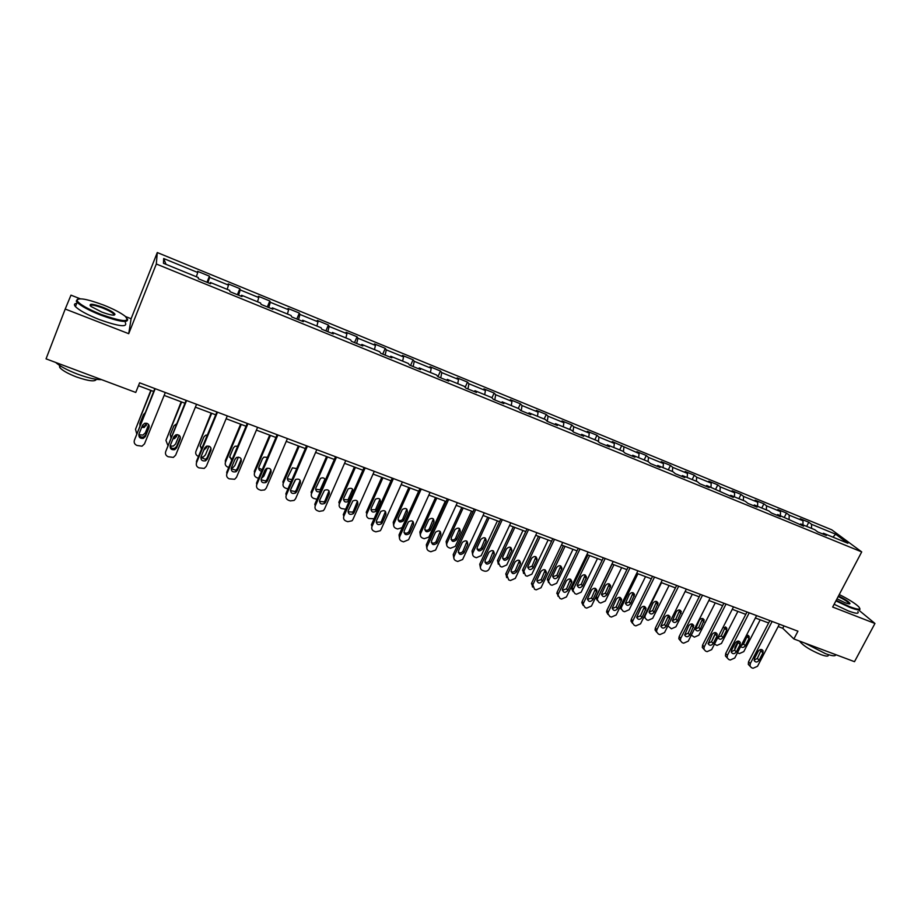<?xml version="1.0" encoding="UTF-8"?>
<svg xmlns="http://www.w3.org/2000/svg" width="921" height="921" viewBox="0 0 921 921"><rect width="100%" height="100%" fill="white"/><g stroke="black" fill="none" stroke-linecap="round" stroke-linejoin="round"><path stroke-width="1.38" d="M80.173 298.761L70.975 295.157L65.218 309.03L128.721 333.69L131.104 318.735L125.521 316.548M131.104 318.735L157.284 252.55L831.721 529.794L861.711 551.909L156.317 264.005L157.284 252.55M835.646 534.203L811.585 524.337L808.799 522.242L800.257 518.73L803.02 520.814L789.205 515.15L786.499 513.078L777.842 509.532L780.524 511.592L766.525 505.848L763.9 503.81L755.128 500.207L757.73 502.233L743.546 496.419L741.002 494.404L732.114 490.755L734.624 492.758L720.257 486.864L717.804 484.883L708.802 481.188L711.219 483.157L696.656 477.182L694.284 475.224L685.166 471.483L687.492 473.429L672.721 467.361L670.453 465.439L661.209 461.64L663.442 463.551L648.476 457.415L646.3 455.527L636.918 451.67L639.059 453.558L612.304 441.573L614.342 443.415L598.949 437.107L596.981 435.276L587.333 431.316L589.267 433.135L573.679 426.734L571.803 424.949L562.029 420.932L563.859 422.704L548.041 416.211L546.28 414.462L536.367 410.398L538.083 412.124L522.034 405.551L520.388 403.835L510.338 399.714L511.938 401.406L495.671 394.729L494.128 393.06L483.928 388.869L485.425 390.527L468.916 383.758L467.5 382.123L457.15 377.875L458.52 379.487L441.781 372.625L440.48 371.036L429.98 366.719L431.235 368.296L414.243 361.32L413.069 359.777L402.419 355.414L403.548 356.934L386.302 349.865L385.254 348.368L374.456 343.924L375.446 345.41L357.947 338.226L357.037 336.775L346.077 332.274L346.929 333.713L329.165 326.425L328.394 325.021L317.273 320.45L317.987 321.832L299.958 314.441L299.325 313.082L288.031 308.443L288.607 309.778L270.302 302.272L269.818 300.971L258.352 296.263L258.778 297.552L240.197 289.919L239.863 288.676L228.224 283.898L228.5 285.119L209.631 277.382L209.447 276.185L197.624 271.338L197.739 272.512L163.685 258.536L163.443 263.291L198.257 277.532L198.383 278.775L210.587 283.76L210.391 282.494L229.674 290.38L229.962 291.681L241.981 296.597L241.624 295.273L260.608 303.044L261.057 304.39L272.892 309.226L272.374 307.856L291.071 315.5L291.669 316.905L303.32 321.671L302.652 320.232L321.061 327.761L321.809 329.223L333.287 333.909L332.469 332.435L350.59 339.849L351.5 341.357L362.793 345.974L361.838 344.442L379.682 351.741L380.73 353.307L391.851 357.855L390.757 356.277L408.337 363.461L409.523 365.073L420.483 369.551L419.251 367.928L436.566 375.008L437.889 376.666L448.677 381.087L447.318 379.406L464.38 386.394L465.83 388.086L476.468 392.438L474.971 390.723L491.791 397.607L493.357 399.346L503.845 403.628L502.221 401.867L518.799 408.648L520.492 410.432L530.818 414.657L529.08 412.861L545.416 419.539L547.224 421.358L557.412 425.525L555.559 423.683L571.665 430.268L573.576 432.133L583.615 436.232L581.658 434.355L597.522 440.848L599.559 442.748L609.449 446.8L607.376 444.878L623.022 451.278L625.163 453.224L634.914 457.207L632.739 455.25L648.177 461.571L650.41 463.539L660.035 467.465L657.744 465.485L672.963 471.713L675.312 473.716L684.787 477.596L682.415 475.57L697.416 481.706L699.856 483.755L709.205 487.577L706.729 485.517L733.289 497.421L730.721 495.337L745.319 501.3L747.944 503.407L757.05 507.126L754.38 505.007L768.782 510.902L771.499 513.032L780.478 516.704L777.727 514.563L803.596 526.156L800.752 523.98L814.774 529.713L817.664 531.901L826.402 535.469L823.478 533.271L847.896 543.263L835.646 534.203L832.952 537.15M778.176 626.568L782.735 628.283L793.879 638.967L797.943 631.196L139.624 382.814L135.755 392.45L46.05 358.845L65.218 309.03M209.884 283.472L210.391 282.494M209.631 277.382L207.916 282.666M228.5 285.119L227.165 289.355M241.083 296.228L241.624 295.273M240.197 289.919L238.585 295.204M258.778 297.552L257.523 301.777M271.81 308.788L272.374 307.856M270.302 302.272L268.782 307.545M288.607 309.778L287.433 314.003M302.065 321.153L302.652 320.232M299.958 314.441L298.519 319.702M317.987 321.832L316.882 326.057M331.848 333.321L332.469 332.435M329.165 326.425L327.818 331.675M346.929 333.713L345.893 337.926M361.182 345.317L361.838 344.442M357.947 338.226L356.68 343.475M375.446 345.41L374.467 349.612M390.09 357.129L390.757 356.277M386.302 349.865L385.116 355.103M403.548 356.934L402.638 361.136M418.548 368.768L419.251 367.928M414.243 361.32L413.138 366.558M431.235 368.296L430.383 372.487M446.593 380.235L447.318 379.406M441.781 372.625L440.756 377.84M458.52 379.487L457.737 383.677M474.234 391.529L474.971 390.723M468.916 383.758L467.96 388.961M485.425 390.527L484.699 394.695M501.461 402.661L502.221 401.867M495.671 394.729L494.784 399.933M511.938 401.406L511.27 405.574M528.297 413.633L529.08 412.861M522.034 405.551L521.228 410.731M538.083 412.124L537.473 416.28M554.753 424.443L555.559 423.683M548.041 416.211L547.304 421.392M563.859 422.704L563.295 426.849M580.829 435.092L581.658 434.355M573.679 426.734L573.035 431.604M589.267 433.135L588.761 437.268M606.536 445.603L607.376 444.878M598.949 437.107L598.42 441.677M614.342 443.415L613.881 447.537M631.887 455.964L632.739 455.25M623.885 447.33L623.425 451.647M639.059 453.558L638.656 457.679M656.869 466.176L657.744 465.485M648.476 457.415L648.085 461.536M663.442 463.551L663.085 467.672M681.517 476.249L682.415 475.57M672.721 467.361L672.388 471.471M687.492 473.429L687.181 477.527M705.82 486.184L706.729 485.517M696.656 477.182L696.368 481.28M711.219 483.157L710.954 487.255M729.789 495.982L730.721 495.337M720.257 486.864L720.015 490.951M734.624 492.758L734.405 496.845M753.436 505.652L754.38 505.007M743.546 496.419L743.351 500.494M757.73 502.233L757.557 506.308M776.771 515.184L777.727 514.563M766.525 505.848L766.376 509.923M780.524 511.592L780.386 515.656M799.785 524.59L800.752 523.98M789.205 515.15L789.09 519.214M803.02 520.814L802.928 524.866M822.488 533.881L823.478 533.271M811.585 524.337L811.516 528.389M861.711 551.909L832.665 607.043L874.95 623.471L858.717 610.07M874.95 623.471L854.504 661.681L793.879 638.967M128.721 333.69L156.317 264.005M138.461 385.726L153.669 391.46M164.145 395.397L184.937 403.225M195.379 407.163L215.721 414.818M226.129 418.733L246.045 426.239M256.406 430.13L275.92 437.475M286.235 441.366L305.335 448.562M315.615 452.43L334.323 459.464M344.558 463.321L362.886 470.217M373.074 474.062L391.022 480.808M401.176 484.63L418.756 491.25M428.864 495.061L446.086 501.542M456.148 505.33L473.026 511.685M483.053 515.461L499.585 521.689M509.566 525.442L525.764 531.544M535.711 535.285L551.587 541.26M561.488 544.99L577.041 550.85M586.907 554.557L602.15 560.302M611.97 563.997L626.902 569.615M636.687 573.299L651.331 578.814M661.071 582.486L675.427 587.886M685.132 591.535L699.189 596.831M708.859 600.469L722.64 605.661M732.276 609.288L745.78 614.376M755.37 617.979L768.621 622.976M163.685 258.536L166.022 264.35M197.739 272.512L196.346 276.749M783.967 625.923L782.735 628.283M808.799 522.242L806.658 526.398M786.499 513.078L784.358 517.268M763.9 503.81L761.759 508.035M741.002 494.404L738.861 498.664M717.804 484.883L715.663 489.178M694.284 475.224L692.155 479.553M670.453 465.439L668.324 469.814M646.3 455.527L644.159 459.924M621.813 445.476L619.672 449.909M596.981 435.276L594.851 439.754M571.803 424.949L569.673 429.462M546.28 414.462L544.15 419.02M520.388 403.835L518.27 408.429M494.128 393.06L491.964 397.791M467.5 382.123L465.163 387.304M440.48 371.036L437.947 376.701M413.069 359.777L410.547 365.499M385.254 348.368L382.745 354.125M357.037 336.775L354.527 342.6M328.394 325.021L325.896 330.892M299.325 313.082L296.827 319.011M269.818 300.971L267.332 306.958M239.863 288.676L237.388 294.708M209.447 276.185L206.972 282.286M779.396 624.208L757.534 666.274L753.044 668.278L751.594 667.748L750.039 666.228L750.27 663.638L772.132 621.456M769.852 620.604L748.531 661.773L750.27 663.638M759.088 660.288C757.315 662.429 755.704 662.567 754.264 660.702L754.437 658.596L758.259 651.228C759.998 649.109 761.598 648.948 763.06 650.756L762.91 652.931L759.088 660.288L757.327 658.434L754.126 660.138M761.448 649.512L757.327 658.434M749.625 665.779L748.301 664.352L748.531 661.773M738.182 641.062L735.004 647.244L734.785 649.742M760.216 619.81L743.788 651.619L739.39 653.576L737.433 652.793M741.094 645.69L743.604 643.998L747.599 635.214M740.703 646.45C742.222 647.958 743.742 647.739 745.285 645.759L749.003 638.564L749.141 636.434L746.471 635.248M836.199 600.342L849.968 606.801C858.591 609.978 861.457 609.921 858.591 606.628C854.872 603.163 848.425 599.145 839.25 594.552M859.788 608.493C860.744 610.623 857.474 610.289 849.968 607.469L835.911 600.872M838.478 596.002C845.087 599.226 848.92 601.724 849.968 603.485C849.945 604.199 848.299 603.934 845.041 602.691L836.993 598.823M835.773 654.658C835.658 656.431 832.227 656.097 825.492 653.668L804.862 643.088M828.152 654.681C828.935 656.615 826.528 656.592 820.933 654.612C810.561 650.261 803.596 645.966 800.05 641.718L799.854 641.2M857.9 611.625C859.166 614.008 855.92 613.743 848.172 610.853L834.127 604.268M849.22 603.888L849.07 603.347C847.435 601.505 843.809 599.226 838.202 596.532M101.126 314.452C122.551 321.936 130.586 322.557 125.21 316.283C120.686 312.76 113.513 309.03 103.682 305.093C86.252 298.68 77.399 297.23 77.122 300.764C79.724 304.437 87.725 309.007 101.126 314.452M127.524 319.057C128.468 323.202 119.58 321.901 100.861 315.166C88.957 310.377 81.048 306.094 77.111 302.295L76.27 301.121L77.422 299.233M101.782 312.046L90.949 306.44C88.301 303.274 92.342 303.585 103.06 307.372C109.691 310.078 113.651 312.346 114.952 314.176C114.906 315.938 110.52 315.235 101.782 312.046M114.089 315.143L113.732 314.015C111.925 312.254 108.287 310.273 102.807 308.063C95.254 305.265 91.029 304.471 90.131 305.668M101.54 379.636C96.003 379.774 88.094 377.967 77.79 374.225C67.509 370.288 60.13 366.351 55.64 362.437M96.337 379.314C95.22 381.904 88.623 381.133 76.547 376.988C68.039 373.696 62.432 370.541 59.75 367.537L59.416 365.326M113.398 314.855L113.997 315.155M125.302 322.569C127.812 327.588 119.097 326.564 99.169 319.506C87.265 314.74 79.367 310.435 75.441 306.612C73.761 304.701 74.175 303.619 76.696 303.377M756.602 615.596L734.751 658.008L730.215 660.023L728.741 659.482L727.118 657.813L727.383 655.338L749.234 612.822M747.012 611.981L725.702 653.484L727.383 655.338M736.282 651.976C734.44 654.163 732.794 654.267 731.366 652.275L731.573 650.261L735.384 642.823C737.203 640.659 738.838 640.532 740.288 642.467L740.104 644.562L736.282 651.976L734.578 650.134L731.262 651.826M738.688 641.12L734.578 650.134M726.888 657.548L725.437 655.948L725.702 653.484M733.496 606.881L711.657 649.627L707.098 651.654L705.601 651.112L702.286 647.417L702.573 645.08L704.197 646.922L703.897 649.259L702.286 647.417M723.871 603.255L702.573 645.08M726.024 604.061L704.197 646.922M713.176 643.549C711.242 645.794 709.573 645.851 708.168 643.721L712.221 634.316C714.109 632.094 715.767 632.013 717.206 634.085L716.999 636.077L713.176 643.549L711.53 641.718L708.099 643.399M715.629 632.623L711.53 641.718M715.652 633.141L712.267 640.279M737.871 611.394L721.454 643.457L717.022 645.425L714.477 644.124M718.023 637.436L721.316 635.801L725.288 626.936M718.012 637.205L718.127 637.827C719.531 639.784 721.131 639.692 722.939 637.551L726.646 630.298L726.819 628.249L722.985 627.466M715.237 602.875L698.832 635.191L694.365 637.159L691.326 635.099M695.332 629.124L698.728 627.489L702.688 618.544M700.294 629.239L704.208 619.971C702.792 617.933 701.169 618.014 699.327 620.19L695.39 629.388C696.771 631.484 698.406 631.438 700.294 629.239L698.728 627.489M710.091 598.051L688.263 641.143L683.658 643.18L682.139 642.628L680.366 640.59L680.7 638.403L702.516 595.196M700.421 594.402L679.145 636.572L680.7 638.403M689.76 635.006C687.734 637.32 686.03 637.332 684.66 635.03L688.735 625.693C690.715 623.402 692.408 623.379 693.812 625.601L689.76 635.006L688.171 633.199L684.625 634.868M692.258 624.012L688.171 633.199M680.4 640.728L678.812 638.748L679.145 636.572M686.352 589.095L664.548 632.543L659.908 634.592L658.377 634.039L656.535 631.76L656.88 629.757L678.685 586.205M676.647 585.434L655.384 627.949L656.88 629.757M666.021 626.361C663.891 628.732 662.153 628.686 660.841 626.211L664.927 616.955C667.023 614.595 668.75 614.629 670.108 617.024L666.021 626.361L664.502 624.553L660.841 626.199M670.108 617.024L668.611 615.297L664.502 624.553M656.592 632.094L655.038 629.952L655.384 627.949M662.303 580.023L640.521 623.828L635.835 625.877L634.281 625.324L632.37 622.803L632.75 621.007L654.52 577.087M652.552 576.339L631.311 619.211L632.75 621.007M641.972 617.588C639.704 620.029 637.954 619.914 636.699 617.254L640.797 608.102C643.019 605.673 644.781 605.765 646.07 608.355L641.972 617.588L640.509 615.804L636.722 617.427M644.573 606.455L640.509 615.804M632.462 623.344L630.943 621.007L631.311 619.211M692.304 594.241L675.91 626.81L671.409 628.79L667.886 625.889M672.342 620.696L675.841 619.085L679.802 610.059M677.349 620.812L681.298 611.602C679.917 609.414 678.259 609.449 676.325 611.682L672.365 620.823C673.712 623.068 675.381 623.068 677.349 620.812L675.841 619.085M668.139 625.405L668.186 626.245M669.072 585.491L652.69 618.325L648.154 620.317L646.657 619.775L644.85 617.542L645.184 615.585L661.554 582.659M649.052 612.143L652.667 610.554L656.615 601.459L658.078 603.151C656.742 600.791 655.061 600.757 653.012 603.059L649.04 612.12C650.341 614.537 652.033 614.595 654.117 612.269L658.078 603.151M644.919 617.899L643.894 617.024M645.529 576.627L629.17 609.725L624.588 611.728L623.068 611.176L621.203 608.7L621.56 606.951L637.919 573.76M625.44 603.485L629.181 601.92L633.118 592.744M621.295 609.276L619.902 607.388M630.563 603.623L634.546 594.598C633.28 592.053 631.564 591.961 629.4 594.333L625.417 603.278C626.648 605.891 628.364 606.006 630.563 603.623L629.181 601.92M637.919 570.824L616.161 614.986L611.429 617.058L609.852 616.483L607.906 613.697L608.274 612.131L630.033 567.843M628.134 567.129L606.916 610.347L608.274 612.131M617.588 608.689C615.182 611.199 613.398 611.014 612.246 608.148L616.345 599.122C618.705 596.624 620.489 596.785 621.687 599.594L617.588 608.689L616.195 606.927L612.281 608.516M620.247 597.51L616.195 606.927M607.998 614.468L606.548 611.912L606.916 610.347M612.154 564.066L596.324 596.497L595.968 598.028L597.361 600.515M621.663 567.647L605.327 601.01L600.711 603.025L599.168 602.461L597.257 599.721L597.614 598.201L613.95 564.746M601.528 594.701L605.385 593.17L609.311 583.926M606.709 594.851L610.692 585.963C609.506 583.2 607.768 583.039 605.465 585.48L601.482 594.298C602.622 597.119 604.36 597.303 606.709 594.851L605.385 593.17M613.19 561.488L591.455 606.03L586.689 608.113L585.1 607.526L583.12 604.429L583.477 603.128L605.201 558.471M603.37 557.781L582.176 601.367L583.477 603.128M592.871 599.686C590.303 602.253 588.507 601.989 587.46 598.892L591.547 590.016C594.068 587.448 595.875 587.69 596.958 590.729L592.871 599.686L591.547 597.925L587.494 599.479M595.588 588.438L591.547 597.925M583.2 605.465L581.819 602.668L582.176 601.367M587.932 554.949L572.125 587.644L571.78 588.91L573.104 591.639M597.487 558.54L581.163 592.18L576.511 594.206L574.946 593.631L573.012 590.591L573.357 589.325L589.67 555.605M577.283 585.802L581.266 584.305L585.18 574.992M582.521 585.975L586.504 577.225C585.434 574.244 583.672 574.002 581.22 576.511L577.248 585.192C578.261 588.22 580.023 588.484 582.521 585.975L581.266 584.305M588.128 552.036L566.427 596.946L561.614 599.041L559.991 598.454L557.999 595.024L558.322 594.01L580.011 548.974M578.261 548.306L557.101 592.261L558.322 594.01M567.808 590.545C565.068 593.182 563.249 592.836 562.363 589.498L566.415 580.783C569.109 578.158 570.928 578.48 571.872 581.761L567.808 590.545L566.553 588.807L562.363 590.315M570.583 579.251L566.553 588.807M558.057 596.324L557.101 592.261M563.387 545.704L547.604 578.676L548.513 582.636M572.977 549.319L556.687 583.235L551.99 585.261L550.401 584.685L548.456 581.324L548.766 580.334L565.057 546.337M552.715 576.765L556.825 575.314L560.728 565.943M558.022 576.972L561.971 568.395C561.039 565.172 559.266 564.849 556.641 567.417L552.692 575.924C553.579 579.194 555.351 579.539 558.022 576.972L556.825 575.314M562.708 542.446L541.03 587.736L536.183 589.843L534.537 589.244L532.822 584.766L554.488 539.338M552.796 538.704L531.67 583.028L532.822 584.766M542.388 581.278C539.453 583.972 537.634 583.534 536.931 579.954L540.926 571.423C543.816 568.729 545.646 569.155 546.406 572.689L542.388 581.278L541.214 579.562L536.885 581.013M545.232 569.938L541.214 579.562M532.557 587.057L531.67 583.028M538.509 536.344L522.748 569.581L523.589 573.507M548.145 539.959L531.866 574.163L527.134 576.201L525.523 575.625L523.842 571.227L540.109 536.943M527.802 567.612L532.062 566.208L535.953 556.779M533.178 567.843L537.081 559.45C536.321 555.996 534.537 555.582 531.716 558.207L527.837 566.53C528.539 570.041 530.312 570.479 533.178 567.843L532.062 566.208M536.931 532.718L515.288 578.4L510.395 580.518L508.726 579.908L506.964 575.383L528.585 529.575M526.985 528.965L505.894 573.668L506.964 575.383M516.623 571.883C513.481 574.635 511.662 574.094 511.167 570.26L515.069 561.937C518.178 559.185 520.008 559.715 520.561 563.502L516.623 571.883L515.518 570.18C514.367 571.976 512.87 572.448 511.04 571.584M519.525 560.509L515.518 570.18M506.7 577.651L505.894 573.668M513.285 526.847L497.547 560.371L498.319 564.239M522.955 530.484L506.711 564.964L501.933 567.025L500.31 566.427L498.422 562.363L514.816 527.422M502.555 558.31C504.34 559.185 505.802 558.748 506.953 556.975L510.833 547.488M508.001 558.598L511.823 550.401C511.27 546.694 509.486 546.188 506.458 548.858L502.659 556.998C503.154 560.739 504.927 561.269 508.001 558.598L506.953 556.975M510.787 522.852L489.189 568.936C488.038 570.882 486.38 571.596 484.25 571.055L482.558 570.444C480.624 569.512 480.002 568.004 480.716 565.92L502.325 519.663M500.794 519.087L479.749 564.182L480.739 565.874M490.49 562.351C487.117 565.137 485.309 564.504 485.068 560.44L488.855 552.312C492.194 549.515 494.013 550.148 494.312 554.177L490.49 562.351L489.465 560.67C488.257 562.535 486.714 562.973 484.837 561.994M493.46 550.942L489.465 560.67M480.474 568.096L479.749 564.182M487.716 517.222L472.013 551.023L472.703 554.833M497.421 520.872L481.199 555.639L476.387 557.712L474.741 557.113C472.841 556.192 472.243 554.718 472.934 552.681L489.166 517.763M476.951 548.881C478.782 549.872 480.302 549.446 481.499 547.615L485.367 538.094M482.466 549.215L486.184 541.237C485.885 537.288 484.101 536.667 480.854 539.395L477.159 547.327C477.412 551.299 479.185 551.932 482.466 549.215L481.499 547.615M484.262 512.847L462.618 559.508L457.725 561.465L456.01 560.843C454.03 559.887 453.408 558.345 454.145 556.226L475.685 509.612M474.234 509.06L453.224 554.546L454.145 556.226M463.988 552.692L463.908 552.842C460.442 555.467 458.646 554.753 458.508 550.689L462.377 542.331C465.865 539.775 467.661 540.523 467.753 544.564L463.988 552.692L462.964 551.184C461.651 552.991 460.086 553.348 458.255 552.278M467.028 541.26L463.044 551.023M453.869 558.402L453.224 554.546M461.789 507.459L446.121 541.548L446.731 545.29M471.54 511.12L455.262 546.36L450.484 548.271L448.815 547.661C446.881 546.717 446.271 545.209 446.984 543.137L463.159 507.978M451.002 539.315C452.787 540.397 454.318 540.051 455.607 538.29L459.556 528.562M456.586 539.706L460.247 531.774C460.143 527.825 458.393 527.088 454.997 529.575L451.232 537.737C451.371 541.709 453.132 542.411 456.505 539.856L455.688 538.129M457.357 502.693L435.575 550.079L430.821 551.737L429.082 551.103C427.068 550.136 426.423 548.582 427.16 546.429L448.654 499.412M447.295 498.894L426.331 544.783L427.16 546.429M437.107 542.883L436.876 543.298C433.354 545.623 431.581 544.806 431.535 540.857L435.575 532.165C439.098 529.92 440.86 530.761 440.86 534.687L437.107 542.883L436.013 541.663C434.585 543.309 433.008 543.563 431.293 542.4M440.226 531.452L436.243 541.249M426.884 548.548L426.331 544.783M435.506 497.559L419.861 531.947L420.39 535.596M445.28 501.243L428.864 537.093L424.224 538.693L422.532 538.083C420.563 537.127 419.941 535.608 420.655 533.512L436.796 498.042M424.673 529.61C426.354 530.761 427.897 530.531 429.301 528.919L433.388 518.914M430.337 530.07L433.998 522.057C433.987 518.224 432.271 517.395 428.829 519.582L424.915 528.067C424.961 531.935 426.688 532.729 430.119 530.473L429.52 528.504M430.072 492.401L408.602 539.706L403.525 541.859L401.763 541.226C399.726 540.247 399.058 538.67 399.795 536.506L421.231 489.063M419.953 488.579L399.046 534.871L399.795 536.506M409.833 532.937L409.431 533.593C405.885 535.631 404.135 534.721 404.181 530.887L408.394 521.873C411.94 519.928 413.667 520.86 413.575 524.671L409.833 532.937L409.051 531.325L408.648 531.981C407.117 533.478 405.551 533.616 403.939 532.373M413.022 521.505L409.051 531.325M399.507 538.532L399.046 534.871M408.843 487.52L393.232 522.207L393.67 525.764M418.664 491.215L402.086 527.664L397.596 528.988L395.88 528.366C393.877 527.399 393.232 525.868 393.946 523.75L410.052 487.98M397.987 519.743C399.553 520.987 401.096 520.86 402.592 519.386L406.852 509.14M403.732 520.284L407.37 512.214C407.45 508.496 405.77 507.575 402.316 509.474L398.217 518.27C398.183 522.023 399.887 522.909 403.34 520.929L402.984 518.753M402.373 481.948L380.972 529.679L380.269 530.738L375.837 531.843L374.053 531.198C371.98 530.208 371.301 528.619 372.026 526.432L393.417 478.575M392.219 478.126L371.359 524.82L372.026 526.432M382.157 522.852L381.57 523.727C378.024 525.488 376.309 524.498 376.436 520.768L380.822 511.454C384.379 509.797 386.06 510.81 385.899 514.505L382.157 522.852L381.467 521.251L380.88 522.126L376.182 522.172M385.439 511.431L381.467 521.251M381.801 477.343L366.236 512.318L366.857 513.849L382.929 477.769M370.91 509.727L375.503 509.716L379.936 499.251M376.735 510.372L380.373 502.233C380.534 498.618 378.876 497.628 375.423 499.24L371.151 508.323C371.036 511.972 372.706 512.939 376.159 511.224L376.735 510.372L376.079 508.853M366.857 513.849C366.155 515.979 366.823 517.533 368.849 518.511L374.076 518.753M374.271 471.345L352.916 519.502L351.983 520.802L347.747 521.689L345.928 521.033C343.821 520.02 343.13 518.419 343.844 516.209L365.177 467.914M364.083 467.5L343.28 514.62L343.844 516.209M354.078 512.617L353.296 513.688C349.761 515.184 348.08 514.125 348.276 510.499L352.858 500.92C356.392 499.516 358.039 500.61 357.809 504.19L354.078 512.617L353.48 511.04L352.697 512.111L348.023 511.823M357.44 501.231L353.48 511.04M354.378 467.016L338.847 502.302L339.389 503.81L355.414 467.408M343.452 499.55L348.034 499.861L352.639 489.224M349.358 500.31L352.985 492.102C353.204 488.602 351.592 487.531 348.15 488.89L343.694 498.238C343.51 501.772 345.145 502.82 348.599 501.358L349.358 500.31L348.783 498.825M339.389 503.81C338.698 505.963 339.377 507.529 341.426 508.519L345.651 509.244M345.755 460.592L324.457 509.186L323.294 510.695L319.242 511.374L317.4 510.706C315.258 509.693 314.545 508.07 315.247 505.836L336.522 457.104M335.52 456.724L314.775 504.282L315.247 505.836M325.585 502.221L324.618 503.465C321.095 504.731 319.449 503.603 319.691 500.08L324.468 490.26C327.98 489.086 329.591 490.237 329.315 493.725L325.585 502.221L325.078 500.679L324.111 501.91L319.449 501.3M329.027 490.881L325.078 500.679M326.552 456.54L311.068 492.136L311.517 493.621L327.496 456.897M315.604 489.224L320.163 489.845L324.952 479.07M325.366 479.991C324.376 477.815 322.753 477.297 320.485 478.425L315.845 488.003C315.512 491.25 317.008 492.424 320.335 491.538M311.517 493.621C310.826 495.797 311.528 497.375 313.612 498.376L316.962 499.274M316.801 449.667L295.583 498.71L294.167 500.402L290.311 500.909L288.434 500.241C286.258 499.205 285.522 497.559 286.235 495.314L307.441 446.132M306.532 445.787L285.855 493.771L286.235 495.314M296.677 491.687L295.503 493.069C292.015 494.128 290.403 492.942 290.691 489.5L295.653 479.461C299.129 478.494 300.707 479.714 300.384 483.111L296.677 491.687L296.263 490.156L295.088 491.538L290.449 490.605M300.2 480.405L296.263 490.156M298.323 445.914L282.885 481.833L283.254 483.295L299.175 446.236M295.353 479.668L291.335 488.003M287.352 478.724L291.945 479.622M296.712 468.582L292.418 467.833L287.594 477.619C287.087 480.278 288.25 481.614 291.094 481.614M283.254 483.295C282.563 485.482 283.288 487.082 285.406 488.095L287.928 488.947M287.421 438.58L266.261 488.072L264.626 489.926L260.942 490.294L259.043 489.604C256.832 488.556 256.084 486.898 256.775 484.63L277.912 434.988M277.106 434.689L256.499 483.122L256.775 484.63M267.332 480.981L265.973 482.489C262.508 483.364 260.931 482.12 261.253 478.77L264.949 470.101L266.399 468.524C269.83 467.753 271.373 469.019 271.027 472.323L267.332 480.981L267.009 479.484L265.651 480.992L261.023 479.726M270.924 469.802L267.009 479.484M269.68 435.126L254.3 471.368L254.564 472.807L270.44 435.414M267.205 468.213L263.809 476.18L261.426 478.356M258.697 468.052L262.209 469.698M267.458 457.346L263.924 457.115L262.508 458.635L258.916 467.085C258.364 469.296 259.25 470.666 261.576 471.184M254.564 472.807C253.885 475.017 254.622 476.629 256.775 477.665L258.536 478.31M257.592 427.321L236.513 477.274L234.648 479.277L229.202 478.816C226.957 477.746 226.186 476.076 226.877 473.785L247.933 423.683M247.231 423.418L226.693 472.3L226.877 473.785M237.537 470.113L235.995 471.736C232.564 472.438 231.021 471.149 231.367 467.868L235.051 459.119L236.685 457.449C240.082 456.839 241.59 458.151 241.221 461.386L237.537 470.113L237.319 468.639L235.788 470.263L231.159 468.662M241.21 459.049L237.319 468.639M240.623 424.19L225.288 460.753L225.461 462.169L241.279 424.443M238.401 457.127L234.832 465.589L233.025 467.534L231.309 468.006M229.617 457.196L232.23 459.13M234.682 459.982L236.202 457.714M237.676 446.167L234.993 446.248L233.404 447.871L229.824 456.402L231.712 460.362M225.461 462.169C224.793 464.391 225.541 466.038 227.729 467.074L228.73 467.442M227.303 415.901L206.304 466.325L204.22 468.432L198.913 467.856C196.634 466.774 195.839 465.082 196.518 462.779L217.494 412.194M216.907 411.975L196.449 461.317L196.518 462.779M207.294 459.084L205.579 460.799C202.183 461.352 200.663 460.028 201.031 456.804L204.692 447.974L206.5 446.213C209.861 445.752 211.346 447.099 210.955 450.277L207.294 459.084L207.179 457.645L205.475 459.349L200.847 457.403M211.024 448.159L207.179 457.645M211.128 413.092L195.92 451.371L211.68 413.299M209.044 446.178L205.441 454.847L203.414 456.897L200.893 457.219M200.133 446.167L201.918 448.101M204.646 448.078L206.35 446.282M203.978 449.69L206.396 447.79L207.133 446.029M207.352 435.023L205.625 435.242L203.875 436.957L200.306 445.557L201.469 449.183M195.92 451.371C195.264 453.616 196.035 455.273 198.257 456.332L198.476 456.413M196.553 404.296L175.635 455.193L173.355 457.403L168.163 456.735C165.838 455.642 165.02 453.926 165.699 451.589L186.595 400.531M186.111 400.359L165.699 451.589M176.579 447.894L174.702 449.678C171.341 450.104 169.844 448.734 170.224 445.568L173.873 436.658L175.842 434.827C179.169 434.493 180.631 435.875 180.24 438.995L176.579 447.894L176.579 446.478L174.702 448.251C172.423 448.815 170.892 448.055 170.097 445.971M180.366 437.118L176.579 446.478M181.184 401.821L165.941 440.411L181.644 401.993M179.146 435.311L175.6 443.945L173.39 446.086L170.12 446.075M170.212 434.954L171.26 436.646M173.551 437.44L176.867 434.631M173.01 438.764L174.702 438.557L177.419 434.654M176.464 423.925L173.896 425.87L170.35 434.551L170.869 437.613M165.941 440.411L167.772 445.177M165.32 392.507L144.482 443.899L142.007 446.19L136.93 445.442C134.57 444.325 133.729 442.598 134.397 440.238L155.2 388.697M154.832 388.558L134.397 440.238M145.391 436.519L143.365 438.373C140.027 438.684 138.553 437.279 138.944 434.171L142.571 425.168L144.701 423.28C148.005 423.05 149.444 424.477 149.029 427.54L145.391 436.519L145.495 435.138L143.48 436.98C141.074 437.44 139.543 436.554 138.875 434.332M149.214 425.916L145.495 435.138M150.802 390.377L135.514 429.29L151.148 390.504M148.672 424.593L145.322 432.87L142.916 435.103L138.956 434.724M139.865 423.556L140.257 424.685M142.168 426.181L144.344 426.17L146.75 423.257M141.684 427.367L144.24 427.482L147.13 423.395M144.965 412.999L143.469 414.611L139.934 423.372L139.911 425.537M135.514 429.29L136.653 433.595M762.91 652.931L761.137 651.101M735.695 647.981L735.004 647.244M743.604 643.998L745.285 645.759M747.311 636.814L749.003 638.564M740.104 644.562L738.389 642.743M716.999 636.077L715.341 634.27M721.316 635.801L722.939 637.551M725.011 628.559L726.646 630.298M702.424 620.201L704.001 621.917M693.571 627.477L691.97 625.681M669.832 618.762L668.301 616.978M645.782 609.921L644.309 608.159M679.537 611.728L681.068 613.432M652.667 610.554L654.117 612.269M656.362 603.151L657.824 604.844M621.56 606.951L620.673 605.834M632.865 594.448L634.27 596.129M621.387 600.976L619.983 599.226M597.614 598.201L596.324 596.497M609.069 585.641L610.404 587.299M596.67 591.892L595.334 590.165M573.357 589.325L572.125 587.644M584.95 576.719L586.216 578.353M571.596 582.694L570.329 580.978M548.766 580.334L547.604 578.676M560.498 567.67L561.706 569.293M546.176 573.357L544.99 571.665M523.842 571.227L522.748 569.581M535.723 558.494L536.862 560.106M520.411 563.894L519.294 562.213M498.572 561.994L497.547 560.371M510.614 549.192L511.673 550.793M494.266 554.292L493.23 552.635M472.957 552.635L472.013 551.023L472.934 552.681M485.148 539.775L486.138 541.341M467.753 544.564L466.797 542.93M446.984 543.137L446.121 541.548M459.337 530.22L460.247 531.774M440.86 534.687L439.985 533.075M420.655 533.512L419.861 531.947M433.158 520.526L433.998 522.057M413.575 524.671L412.781 523.082M393.946 523.75L393.232 522.207M406.622 510.706L407.37 512.214M385.899 514.505L385.197 512.939M379.705 500.736L380.373 502.233M357.809 504.19L357.198 502.647M352.398 490.64L352.985 492.102M329.315 493.725L328.785 492.205M321.107 488.648L321.314 489.281M324.71 480.382L324.929 481.015M300.384 483.111L299.958 481.614M271.027 472.323L270.693 470.85M241.221 461.386L240.991 459.936M210.955 450.277L210.828 448.861M206.292 446.432L206.396 447.79M180.24 438.995L180.217 437.602M176.521 435.483L176.533 436.819M149.029 427.54L149.121 426.181M146.301 424.374L146.209 425.686M748.301 664.352L750.039 666.228M763.06 650.756L762.024 649.685M748.128 635.386L749.141 636.434M849.243 603.704L849.968 603.485M75.441 306.612L77.111 302.295M113.732 314.015L113.271 315.166M60.372 365.936L59.75 367.537M114.112 314.545L114.952 314.176M77.122 300.764L76.27 301.121M725.437 655.948L727.118 657.813M740.288 642.467L739.149 641.269M717.206 634.085L715.962 632.727M725.702 627.063L726.819 628.249M702.976 618.647L704.208 619.971M678.812 638.748L680.366 640.59M693.812 625.601L692.442 624.07M655.038 629.952L656.535 631.76M630.943 621.007L632.37 622.803M646.07 608.355L644.596 606.605M679.951 610.105L681.298 611.602M644.85 617.542L644.09 616.633M621.203 608.7L619.994 607.192M633.141 592.928L634.546 594.598M606.548 611.912L607.906 613.697M621.687 599.594L620.282 597.856M597.257 599.721L595.968 598.028M609.357 584.305L610.692 585.963M581.819 602.668L583.12 604.429M596.958 590.729L595.622 589.003M573.012 590.591L571.78 588.91M585.238 575.579L586.504 577.225M556.779 593.274L557.999 595.024M571.872 581.761L570.606 580.057M548.456 581.324L547.293 579.666M560.762 566.76L561.971 568.395M531.429 583.73L532.568 585.457M546.406 572.689L545.22 570.997M523.589 571.906L522.506 570.272M535.941 557.85L537.081 559.45M505.744 574.048L506.815 575.763M520.561 563.502L519.444 561.822M498.422 562.363L497.409 560.728M510.764 548.812L511.823 550.401M479.726 564.228L480.716 565.92M494.312 554.177L493.276 552.531M485.194 539.66L486.184 541.237M463.908 552.842L462.964 551.184M455.607 538.29L456.505 539.856M436.876 543.298L436.013 541.663M429.301 528.919L430.119 530.473M409.431 533.593L408.648 531.981M402.592 519.386L403.34 520.929M381.57 523.727L380.88 522.126M375.503 509.716L376.159 511.224M353.296 513.688L352.697 512.111M348.034 499.861L348.599 501.358M324.618 503.465L324.111 501.91M320.163 489.845L320.554 491.043M295.503 493.069L295.088 491.538M265.973 482.489L265.651 480.992M235.995 471.736L235.788 470.263M205.579 460.799L205.475 459.349M204.635 448.113L204.738 449.46M174.702 449.678L174.702 448.251M174.702 437.21L174.702 438.557M143.365 438.373L143.48 436.98M144.344 426.17L144.24 427.482"/></g></svg>
